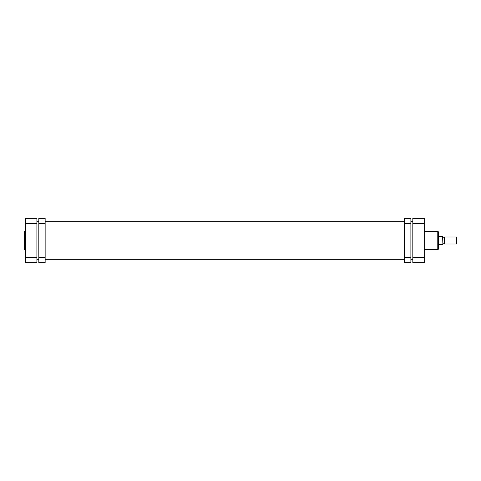 <?xml version="1.0" encoding="UTF-8"?>
<svg xmlns="http://www.w3.org/2000/svg" width="481" height="481" viewBox="0 0 481 481"><rect width="100%" height="100%" fill="white"/><g stroke="black" fill="none" stroke-linecap="round" stroke-linejoin="round"><path stroke-width="0.72" d="M438.311 249.08A0.529 0.529 0 0 1 437.782 249.609L437.782 231.391A0.529 0.529 0 0 1 438.311 231.92L438.311 249.08M424.248 231.391L437.782 231.391M424.248 249.609L437.782 249.609M412.818 223.623L412.818 218.344L424.248 218.344L424.248 223.623L412.818 223.623L412.818 257.377L424.248 257.377L424.248 223.623M424.248 257.377L424.248 262.656L412.818 262.656L412.818 257.377M442.881 237.337L444.468 236.983L456.601 236.983L456.95 237.337L456.95 243.663L456.601 244.017L456.601 236.983M442.881 243.663L444.468 244.017L456.601 244.017M438.311 236.105L438.666 236.195L438.666 244.805L438.311 244.895M438.576 236.105L438.576 244.895M438.666 244.366L442.881 244.366L442.634 236.634L438.666 236.634M444.468 236.983L444.468 244.017M444.113 237.337L444.113 243.663M442.881 236.634L442.881 244.366M410.882 223.623L404.551 223.623L404.551 218.344L410.882 218.344L410.882 262.656L404.551 262.656L404.551 257.377L410.882 257.377M404.551 223.623L404.551 257.377M38.823 257.377L45.148 257.377L45.148 262.656L38.823 262.656L38.823 218.344L45.148 218.344L45.148 223.623L38.823 223.623M45.148 257.377L45.148 223.623M24.05 240.5L24.05 231.92L24.05 240.5M25.457 262.656L25.457 218.344L36.887 218.344L36.887 262.656L25.457 262.656M25.457 231.391L24.579 231.391L24.579 249.609L24.05 249.08M25.457 257.377L36.887 257.377M36.887 223.623L25.457 223.623M36.887 221.687L38.823 221.687M45.148 221.687L404.551 221.687M410.882 221.687L412.818 221.687M36.887 259.313L38.823 259.313M45.148 259.313L404.551 259.313M410.882 259.313L412.818 259.313M24.579 231.391L24.05 231.92M25.457 249.609L24.579 249.609"/></g></svg>
